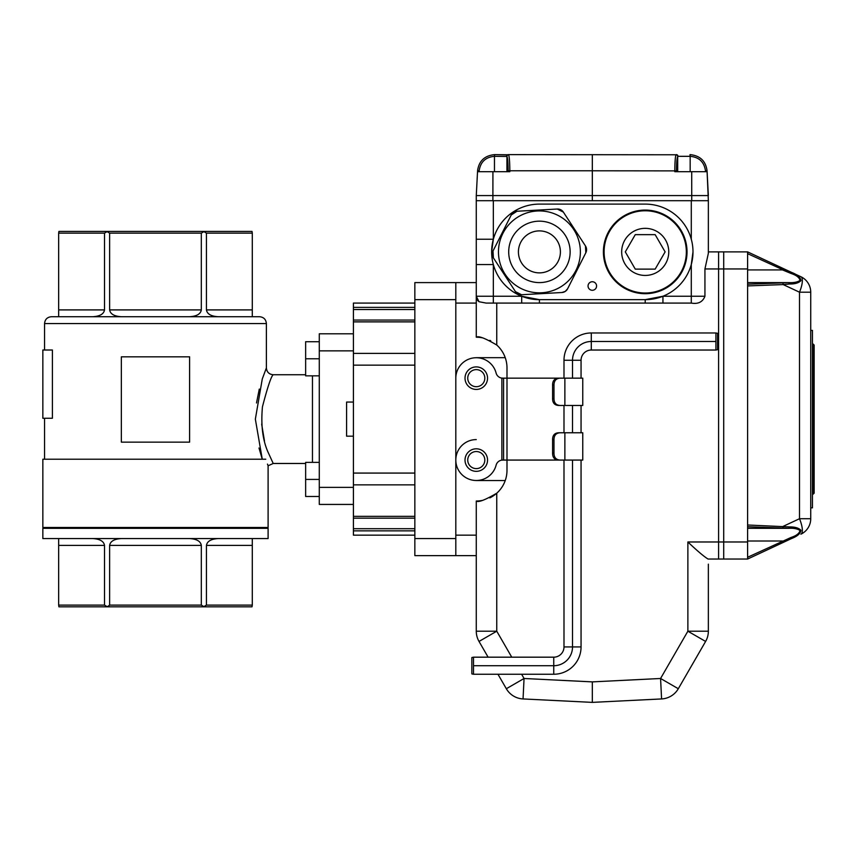 <?xml version="1.0" encoding="UTF-8"?>
<svg xmlns="http://www.w3.org/2000/svg" width="857" height="857" viewBox="0 0 857 857"><rect width="100%" height="100%" fill="white"/><g stroke="black" fill="none" stroke-linecap="round" stroke-linejoin="round"><path stroke-width="1.29" d="M258.996 448.007L262.263 459.213L255.354 419.148L262.263 379.019L266.388 367.921L266.388 323.56L44.553 323.56C44.96 319.415 47.231 317.133 51.377 316.726L259.564 316.726C263.71 317.133 265.981 319.415 266.388 323.56M259.285 389.099L256.511 402.983M52.395 350.01L52.395 418.259L42.85 418.259L42.85 350.01L52.395 350.01M353.416 402.051L346.592 402.051L346.592 436.181L353.416 436.181M353.416 504.43L319.286 504.43L319.286 333.791L353.416 333.791M44.553 528.33L44.553 527.473M42.85 538.56L268.102 538.56L268.102 528.33L42.85 528.33L42.85 538.56M218.267 538.56C211.101 538.978 207.158 541.249 206.441 545.395L206.441 605.117L252.29 605.117L252.022 606.82L58.919 606.82L58.662 605.117L104.511 605.117L104.511 545.395C103.793 541.249 99.851 538.978 92.685 538.56M252.29 605.117L252.29 538.56M121.448 538.56C114.281 538.978 110.339 541.249 109.621 545.395L109.621 605.117L201.32 605.117L201.32 545.395C200.602 541.249 196.66 538.978 189.493 538.56M58.662 538.56L58.662 605.117M265.756 459.213C268.83 467.922 268.83 467.922 265.756 459.213L42.85 459.213L42.85 527.473L268.102 527.473L268.102 465.79L267.47 464.098M58.662 233.115L58.662 309.902L104.511 309.902L104.511 233.115L58.662 233.115L58.919 231.411L252.022 231.411L252.29 233.115L206.441 233.115L206.441 309.902L252.29 309.902L252.29 233.115M109.621 233.115L109.621 309.902L201.32 309.902L201.32 233.115L109.621 233.115L107.071 231.636L104.511 233.115M218.267 316.726L252.29 316.726L218.267 316.726C211.101 316.319 207.158 314.037 206.441 309.902M104.511 309.902C103.793 314.037 99.851 316.319 92.685 316.726L58.662 316.726L58.662 309.902M273.212 374.755C271.251 376.116 267.663 386.786 262.456 406.764C260.699 425.8 262.831 441.494 268.83 453.867L273.212 463.476L268.102 465.79M264.492 441.076L261.664 424.14M107.2 606.82L109.621 605.117M104.511 605.117L107.071 606.595M201.32 605.117L203.88 606.595L206.441 605.117M206.441 233.115L203.88 231.636L201.32 233.115M252.29 309.902L252.29 316.726M201.32 309.902C200.602 314.037 196.66 316.319 189.493 316.726M121.448 316.726C114.281 316.319 110.339 314.037 109.621 309.902M189.601 356.833L189.601 442.148L121.34 442.148L121.34 356.833L189.601 356.833M747.604 284.203L782.58 282.885A1.703 0.578 87.8 0 1 783.169 284.578L747.604 285.927L747.604 251.883L723.715 251.883L723.715 268.948L723.715 251.883L718.594 251.883L718.594 559.043L708.064 559.043C704.186 556.729 697.459 551.04 687.871 541.978L718.594 541.978L718.594 559.043L723.715 559.043L723.715 541.978L723.715 559.043L747.604 559.043L747.604 524.998L789.586 526.926C794.9 526.851 798.692 527.966 800.963 530.269C800.492 533.525 797.396 536.268 791.664 538.496L747.604 559.043M493.343 200.699L493.343 239.232L476.278 239.232L476.278 264.545L476.278 200.699L708.353 200.699L708.353 253.308L704.936 268.948L704.936 296.254C702.686 302.018 698.134 304.299 691.288 303.078L662.943 303.078L662.943 296.254L691.288 296.254L691.288 264.545L692.992 251.926M476.278 535.154L455.806 535.154L455.806 303.078L476.278 303.078M708.353 564.163L708.353 631.202A20.482 20.482 0 0 1 705.611 641.443L678.305 688.728A20.482 20.482 0 0 1 661.583 698.937L592.316 702.376L523.049 698.937A20.482 20.482 0 0 1 506.326 688.728L497.96 674.245L506.326 688.728A20.482 20.482 0 0 0 523.049 698.937A20.482 20.482 0 0 1 506.326 688.728A20.482 20.482 0 0 0 523.049 698.937A20.482 20.482 0 0 1 506.326 688.728A20.482 20.482 0 0 0 523.049 698.937A20.482 20.482 0 0 1 506.326 688.728L524.056 678.487L592.316 681.883L592.316 702.376L604.346 701.787M592.316 681.883L660.576 678.487L687.871 631.202L705.611 641.443A20.482 20.482 0 0 0 708.353 631.202A20.482 20.482 0 0 1 705.611 641.443L678.305 688.728A20.482 20.482 0 0 1 661.583 698.937A20.482 20.482 0 0 0 678.305 688.728L705.611 641.443L678.305 688.728A20.482 20.482 0 0 1 661.583 698.937L592.316 702.376M489.808 497.885A30.713 30.713 0 0 0 496.76 493.204L496.76 631.202L479.02 641.443L488.115 657.18L479.02 641.443A20.482 20.482 0 0 1 476.278 631.202L476.278 501.024A30.713 30.713 0 0 0 478.024 500.97M705.611 641.443L678.305 688.728L705.611 641.443M455.806 555.625L455.806 282.606L414.852 282.606L414.852 555.625L476.278 555.625L476.278 567.57M478.388 500.949A30.713 30.713 0 0 0 482.909 500.295M490.75 340.829A30.713 30.713 0 0 0 489.829 340.358M482.93 337.937A30.713 30.713 0 0 0 478.452 337.283M478.024 337.262A30.713 30.713 0 0 0 476.278 337.208L476.278 264.545L493.343 264.545L493.343 296.254L521.688 296.254L539.417 299.661L645.214 299.661A47.778 47.778 0 0 0 692.992 251.883A47.778 47.778 0 0 0 645.214 204.105L539.417 204.105A47.778 47.778 0 0 0 491.639 251.883A47.778 47.778 0 0 0 539.417 299.661L539.417 303.078L486.133 303.078L479.02 301.728L476.278 296.254L493.343 296.254L493.343 303.078M455.806 282.606L476.278 282.606L455.806 282.606M747.604 268.948L718.594 268.948L718.594 251.883L708.353 251.883L708.353 253.308M581.057 378.162L581.057 360.261A10.241 10.241 0 0 1 591.287 350.031L591.287 332.966A27.306 27.306 0 0 0 563.992 360.261L563.992 378.162L506.99 378.162L506.99 367.921A30.713 30.713 0 0 0 496.76 345.028C485.244 338.258 478.42 335.644 476.278 337.208M476.278 501.024C478.399 502.588 485.223 499.985 496.76 493.204A30.713 30.713 0 0 0 506.99 470.311L506.99 460.07L503.584 460.07L503.584 378.162L501.881 378.108A6.824 6.824 0 0 1 496.107 373.041A20.482 20.482 0 0 0 455.806 378.162L455.806 460.07A20.482 20.482 0 0 1 476.278 439.587M596.579 286.013A4.264 4.264 0 0 0 590.184 282.317A4.264 4.264 0 0 0 590.184 289.709A4.264 4.264 0 0 0 596.579 286.013M476.278 480.541L505.234 480.541M505.234 357.68L476.278 357.68M662.943 303.078L539.417 303.078M521.688 303.078L521.688 296.254M484.816 460.07A8.527 8.527 0 0 0 472.014 452.678A8.527 8.527 0 0 0 472.014 467.461A8.527 8.527 0 0 0 484.816 460.07M484.816 378.162A8.527 8.527 0 0 0 472.014 370.77A8.527 8.527 0 0 0 472.014 385.554A8.527 8.527 0 0 0 484.816 378.162M493.343 239.232L491.639 251.883M645.214 303.078L645.214 299.661L662.943 296.254M479.02 301.728A6.824 6.824 0 0 1 476.278 296.254A6.824 6.824 0 0 0 479.02 301.728M552.594 384.986C552.594 380.519 554.747 378.248 559.053 378.162L561.517 378.162C556.6 377.926 554.093 380.197 553.976 384.986L552.594 384.986L552.594 398.634L553.976 398.634C554.072 403.411 556.589 405.682 561.517 405.468L559.053 405.468C554.758 405.393 552.604 403.111 552.594 398.634M552.594 453.246L553.976 453.246C554.072 458.013 556.589 460.295 561.517 460.07L559.053 460.07C554.758 459.995 552.604 457.724 552.594 453.246L552.594 439.587C552.594 435.12 554.747 432.849 559.053 432.764L561.517 432.764C556.6 432.528 554.093 434.81 553.976 439.587L552.594 439.587M561.517 378.162L582.76 378.162L582.76 405.468L561.517 405.468M561.517 432.764L582.76 432.764L582.76 460.07L564.87 460.07L564.87 432.764M455.806 460.07A20.482 20.482 0 0 0 496.107 465.19A6.824 6.824 0 0 1 501.881 460.123L503.584 460.07L503.584 378.162L506.99 378.162L506.99 460.07L563.992 460.07L563.992 646.939A10.241 10.241 0 0 1 553.751 657.18L473.503 657.18L473.503 674.245L471.843 673.902L471.843 657.523L473.503 657.18M476.278 366.903A11.259 11.259 0 0 1 486.037 383.797A11.259 11.259 0 0 1 466.529 383.797A11.259 11.259 0 0 1 476.278 366.903M476.278 448.811A11.259 11.259 0 0 1 486.037 465.705A11.259 11.259 0 0 1 466.529 465.705A11.259 11.259 0 0 1 476.278 448.811M561.517 460.07L564.87 460.07M553.976 453.246L553.976 439.587M553.976 398.634L553.976 384.986M810.733 518.731L810.733 292.194A17.065 17.065 0 0 0 800.888 276.736A17.065 17.065 0 0 1 810.733 292.194L810.733 330.384L812.447 330.384L812.447 507.847L810.733 507.847L810.733 518.731A17.065 17.065 0 0 1 800.888 534.19A17.065 5.346 -115 0 0 799.506 518.731L810.733 518.731A17.065 17.065 0 0 1 800.888 534.19M747.604 251.883L783.212 268.498L782.495 269.923L790.947 273.426L747.604 253.651M789.586 283.999L783.169 284.578L799.506 292.194A17.065 5.346 -65 0 0 800.888 276.736L791.664 272.44C797.396 274.658 800.492 277.4 800.963 280.657C798.692 282.96 794.9 284.074 789.586 283.999L788.686 282.606C793.55 282.885 797.321 282.178 800.01 280.485C799.485 277.582 796.474 275.236 790.947 273.426L791.664 272.44L783.212 268.498L791.664 272.44M747.604 557.275L790.947 537.5C796.474 535.689 799.485 533.343 800.01 530.44C797.321 528.748 793.55 528.041 788.686 528.33L789.586 526.926M810.733 292.194L799.506 292.194L799.506 518.731L783.169 526.348A1.703 0.578 92.2 0 1 782.58 528.041L747.604 526.723M790.947 537.5L791.664 538.496L783.212 542.438L782.495 541.013L747.604 541.013M747.604 282.606L788.686 282.606M747.604 528.33L788.686 528.33M747.604 285.927L747.604 524.998M704.936 268.948L718.594 268.948L718.594 541.978L723.715 541.978L723.715 268.948L723.715 541.978L747.604 541.978M810.733 330.384L810.733 507.847M813.122 344.032L814.15 345.06L814.15 493.171L813.122 494.2L813.122 344.032L812.447 344.032M508.715 154.946L494.618 154.624C484.559 155.631 478.892 161.02 477.574 170.789L477.531 171.689L477.574 170.789C478.881 161.02 484.559 155.631 494.607 154.624L508.63 154.774A1.703 1.682 145.5 0 0 506.937 156.467L494.468 156.328C485.533 157.152 480.423 162.005 479.138 170.886L479.095 171.689M508.63 154.774C509.337 156.66 509.744 161.994 509.829 170.789L508.169 170.886C508.083 162.916 507.665 158.106 506.937 156.467L506.937 171.689M592.316 154.624L592.316 170.789L509.829 170.789L509.829 171.689L477.531 171.689L476.278 195.578L708.353 195.578L707.057 170.789L707.1 171.689L674.802 171.689L674.802 170.789C674.888 161.994 675.295 156.66 676.002 154.774L508.297 154.624A1.703 1.66 90 0 0 506.637 156.328M676.334 154.624A1.703 1.66 90 0 1 677.994 156.328L677.694 156.467A1.703 1.682 34.5 0 0 676.002 154.774L675.595 156.242M675.327 158.277L674.92 164.855M707.057 170.789C705.75 161.02 700.073 155.631 690.035 154.624C700.073 155.631 705.75 161.02 707.057 170.789L705.493 170.886C704.208 162.005 699.098 157.152 690.164 156.328L677.994 156.328M690.014 154.624L690.164 156.328L690.024 154.624M707.1 171.689L708.353 200.699M677.694 171.689L677.694 156.467C676.966 158.106 676.559 162.916 676.462 170.886L592.316 170.789L592.316 195.578L708.353 195.578M476.278 200.699L476.278 195.578L592.316 195.578L592.316 200.699M625.31 251.883L635.262 269.119L655.166 269.119L665.118 251.883L655.166 234.647L635.262 234.647L625.31 251.883M621.668 251.883A23.546 23.546 0 0 0 645.214 275.44A23.546 23.546 0 0 0 668.76 251.883A23.546 23.546 0 0 0 645.214 228.337A23.546 23.546 0 0 0 621.668 251.883M687.025 251.883A41.811 41.811 0 0 1 645.214 293.694A41.811 41.811 0 0 1 603.403 251.883A41.811 41.811 0 0 1 645.214 210.083A41.811 41.811 0 0 1 687.025 251.883A41.811 41.811 0 0 1 645.214 293.694A41.811 41.811 0 0 1 603.403 251.883A41.811 41.811 0 0 1 645.214 210.083A41.811 41.811 0 0 1 687.025 251.883M518.089 294.015A6.824 6.824 0 0 0 521.549 294.744L561.881 292.516A6.824 6.824 0 0 0 567.602 288.788L585.834 252.74A6.824 6.824 0 0 0 586.574 249.398M586.563 249.291A6.824 6.824 0 0 0 585.46 245.927L563.37 212.108A6.824 6.824 0 0 0 560.842 209.804M560.746 209.761A6.824 6.824 0 0 0 557.275 209.033L516.953 211.25A6.824 6.824 0 0 0 513.589 212.354M513.579 212.365A6.824 6.824 0 0 0 511.233 214.989L493 251.026A6.824 6.824 0 0 0 492.261 254.368M492.272 254.486A6.824 6.824 0 0 0 493.375 257.839L515.464 291.659A6.824 6.824 0 0 0 517.992 293.962M515.464 291.659L521.549 294.744L561.881 292.516L565.245 291.412L567.602 288.788L585.834 252.74L585.46 245.927L563.37 212.108L557.275 209.033L516.953 211.25L511.233 214.989L493 251.026L493.375 257.839L515.464 291.659M527.933 234.315A20.986 20.986 0 0 0 529.937 270.608A20.986 20.986 0 0 0 560.371 250.726A20.986 20.986 0 0 0 527.933 234.315M561.817 286.174A40.954 40.954 0 0 1 498.528 254.143A40.954 40.954 0 0 1 557.907 215.343A40.954 40.954 0 0 1 561.817 286.174A40.954 40.954 0 0 1 498.528 254.143A40.954 40.954 0 0 1 557.907 215.343A40.954 40.954 0 0 1 561.817 286.174M414.852 309.516L353.416 309.516L353.416 303.078L414.852 303.078M414.852 535.154L353.416 535.154L353.416 528.715L414.852 528.715M353.416 518.121L353.416 309.516M414.852 518.164L353.416 518.164L353.416 528.715M717.566 349.688L717.566 333.309L715.906 332.966L715.906 350.031L717.566 349.688M715.906 341.493L591.287 341.493A18.768 18.768 0 0 0 572.519 360.261L572.519 378.162M563.992 405.468L563.992 432.764M572.519 405.468L572.519 432.764M572.519 460.07L572.519 646.939A18.768 18.768 0 0 1 553.751 665.718L473.503 665.718M581.057 405.468L581.057 432.764M581.057 460.07L581.057 646.939A27.306 27.306 0 0 1 553.751 674.245L473.503 674.245M591.287 332.966L715.906 332.966M591.287 350.031L715.906 350.031M319.286 341.718L305.638 341.718L305.638 375.837L319.286 375.837M319.286 358.772L305.638 358.772M319.286 496.482L305.638 496.482L305.638 479.417L319.286 479.417M319.286 462.362L305.638 462.362L305.638 479.417M353.416 350.856L319.286 350.856M353.416 487.376L319.286 487.376M206.441 545.395L252.29 545.395M109.621 545.395L201.32 545.395M58.662 545.395L104.511 545.395M312.462 462.362L312.462 375.837M496.76 303.078L496.76 345.028M479.02 641.443A20.482 20.482 0 0 1 476.278 631.202L496.76 631.202L511.758 657.18M521.613 674.245L524.056 678.487L523.049 698.937M708.353 631.202L687.871 631.202L687.871 541.978M678.305 688.728L660.576 678.487L661.583 698.937M691.288 239.232L691.288 200.699M691.288 303.078L691.288 296.254L704.936 296.254M501.881 460.123L501.881 378.108M564.87 405.468L564.87 378.162M782.58 282.885L788.922 282.606M788.922 528.319L782.58 528.041M747.604 269.923L782.495 269.923M508.18 171.689L508.169 170.886M494.618 154.624L494.478 156.328L494.607 154.624M477.574 170.789L479.138 170.886M705.536 171.689L705.493 170.886M676.462 170.886L676.452 171.689M494.468 171.689L494.468 156.328M690.164 171.689L690.164 156.328M691.706 171.689L691.738 200.699M492.925 171.689L492.893 200.699M686.339 251.883A41.125 41.125 0 0 0 624.657 216.275A41.125 41.125 0 0 0 624.657 287.502A41.125 41.125 0 0 0 686.339 251.883M556.214 277.604A30.713 30.713 0 0 0 553.29 224.48A30.713 30.713 0 0 0 508.747 253.576A30.713 30.713 0 0 0 556.214 277.604M353.416 307.384L414.852 307.384L353.416 307.384M414.852 530.847L353.416 530.847L414.852 530.847M353.416 365.157L414.852 365.157M353.416 353.373L414.852 353.373M353.416 473.075L414.852 473.075M353.416 484.858L414.852 484.858M414.852 299.661L455.806 299.661M414.852 538.56L455.806 538.56M353.416 516.353L414.852 516.353M414.852 321.878L353.416 321.878M581.057 360.261L563.992 360.261M581.057 646.939L563.992 646.939M553.751 674.245L553.751 657.18M44.553 459.213L44.553 418.259M44.553 350.01L44.553 323.56M266.388 528.33L266.388 527.473M305.638 374.745L273.212 374.745C269.066 374.338 266.795 372.056 266.388 367.921M305.638 463.476L273.212 463.476M813.122 494.2L812.447 494.2M414.852 320.068L353.416 320.068"/></g></svg>
